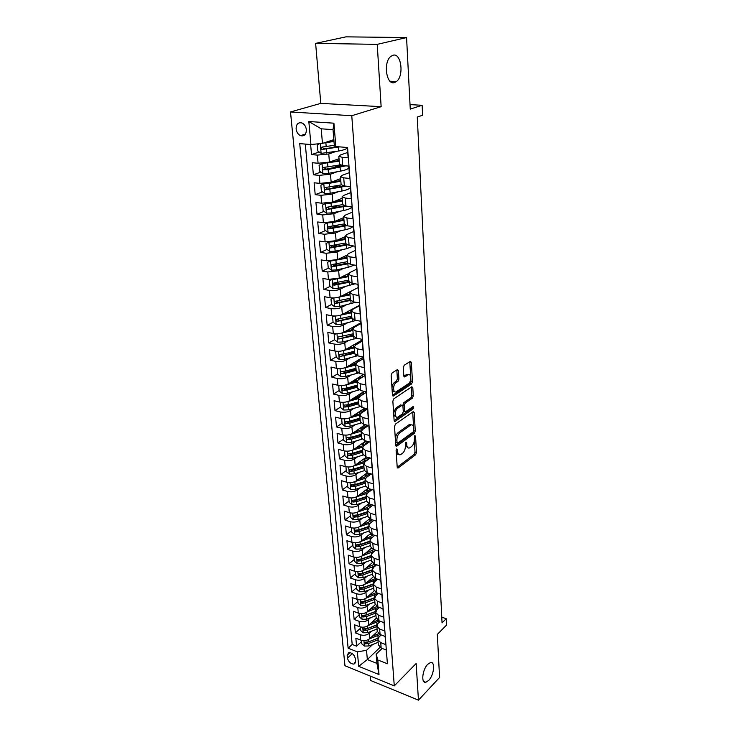 <?xml version="1.0" encoding="UTF-8"?>
<svg xmlns="http://www.w3.org/2000/svg" width="737" height="737" viewBox="0 0 737 737"><rect width="100%" height="100%" fill="white"/><g stroke="black" fill="none" stroke-linecap="round" stroke-linejoin="round"><path stroke-width="1.11" d="M396.727 448.916L396.101 450.537L397.197 467.129L398.072 468.05L415.622 454.747L416.479 452.509L415.557 436.203L414.83 435.613L414.351 439.316C414.332 442.44 413.411 444.844 411.578 446.521L409.56 447.939C407.966 448.428 407.036 447.423 406.76 444.927L406.631 442.78L405.875 442.191L405.396 445.931C405.396 449.082 404.456 451.514 402.586 453.227L400.504 454.683C398.883 455.18 397.925 454.176 397.63 451.67L397.492 449.506L396.727 448.916M394.544 82.572L396.524 81.485C404.263 75.856 401.25 52.548 392.978 55.229L390.757 56.436C382.945 62.433 386.455 85.704 394.544 82.572M428.676 680.444C434.056 675.138 435.493 661.153 430.491 662.545L427.755 664.286C422.356 669.482 420.855 683.623 425.82 682.269L428.676 680.444M296.108 128.966C296.569 132.19 298.024 134.42 300.456 135.645C304.289 136.548 306.251 134.567 306.362 129.703C305.919 126.497 304.492 124.267 302.078 123.015C298.19 122.066 296.2 124.046 296.108 128.966M398.395 370.693L397.335 369.633L392.075 372.986L391.144 375.336L392.443 395.004L393.466 396.036L411.578 383.968L412.462 381.692L411.366 362.392L410.352 361.333L404.208 365.248L403.305 367.551L403.802 375.916L404.816 376.966L408.141 374.82C411.412 372.94 411.679 381.775 408.427 383.701L396.285 391.743C392.941 393.65 392.637 384.696 395.999 382.733L398.008 381.416L398.92 379.104L398.395 370.693L396.801 369.974M370.177 676.041L370.554 680.454L418.45 700.15L439.565 677.496L437.345 634.391L446.502 625.114L446.207 618.712L442.053 622.885L417.271 117.045L422.605 115.258L422.135 105.271L410.03 104.636M377.224 44.358L315.62 43.372L320.798 103.373L381.14 106.672L377.224 44.358L406.566 37.559L410.26 109.104L422.135 105.271M381.14 106.672L351.77 115.718L394.277 685.889L344.953 665.732L290.498 111.969L351.77 115.718M418.45 700.15L416.147 663.512L394.277 685.889M395.419 424.153L394.516 426.474L395.751 445.286L396.681 446.244L414.397 433.301L415.263 431.053L414.212 412.573L413.162 411.67L395.419 424.153M394.12 420.431L392.849 401.186L393.761 398.855L411.845 386.741L412.812 387.754L413.273 395.88L412.388 398.146L405.239 403.047L404.346 405.341L404.677 410.721L405.626 411.716L413.254 406.428L413.291 408.694L395.235 421.334L394.12 420.431M315.62 43.372L345.975 36.85L406.566 37.559M310.609 144.507L311.539 154.595L319.222 152.006M335.731 146.423L332.332 147.575M336.063 151.463L328.757 153.969L317.361 155.111L318.089 163.255L312.276 162.711L313.391 174.789L320.816 172.108M339.324 165.429L331.475 168.257M337.196 171.739L330.471 174.208L319.167 175.369L319.886 183.384L314.119 182.776L315.206 194.66L322.391 191.896M339.868 185.199L331.033 188.589M338.403 191.694L332.166 194.126L320.954 195.314L321.654 203.2L315.924 202.518L317.002 214.218L323.967 211.39M338.762 205.365L330.895 208.571M339.646 211.326L333.824 213.73L322.705 214.937L323.396 222.694L317.711 221.957L318.762 233.463L325.514 230.57M338.043 225.2L331.208 228.129M340.918 230.644L335.464 233.03L324.427 234.246L325.118 241.893L319.462 241.082L320.503 252.423L327.053 249.465M337.629 244.693L332.138 247.171M342.208 249.668L337.076 252.026L326.132 253.261L326.804 260.787L321.185 259.921L322.216 271.078L328.582 268.065M337.454 263.874L333.419 265.781M343.516 268.388L338.661 270.728L327.799 271.981L328.462 279.387L322.889 278.466L323.893 289.457L330.093 286.389M337.491 282.732L334.791 284.067M344.824 286.831L340.218 289.144C337.039 290.498 333.446 290.922 329.448 290.415L330.102 297.711L324.566 296.725L325.551 307.55L331.586 304.436M337.961 301.147L336.219 302.05M346.141 304.98L341.756 307.283C338.605 308.674 335.049 309.107 331.07 308.573L331.714 315.749L326.215 314.708L327.191 325.376L333.069 322.216L336.238 324.584L341.397 324.363L356.229 320.392M338.688 319.195L337.666 319.747M347.449 322.861L343.276 325.146C340.153 326.583 336.616 327.016 332.673 326.445L333.299 333.52L327.836 332.433L328.794 342.935L334.626 339.683M348.758 340.476L344.769 342.742C341.673 344.216 338.163 344.658 334.248 344.059L334.865 351.033L329.439 349.882L330.388 360.227L336.155 356.892M353.824 347.007L352.728 347.293M350.066 357.823L346.233 360.08C343.166 361.591 339.683 362.033 335.796 361.406L336.404 368.279L331.014 367.072L331.945 377.27L337.666 373.843M355.068 363.415L352.774 364.797M351.365 374.912L347.68 377.151C344.64 378.707 341.185 379.159 337.325 378.496L337.924 385.267L332.562 384.023L333.483 394.065L339.149 390.555M356.404 379.868L352.922 382.024M352.655 391.752L349.108 393.982C346.095 395.576 342.668 396.027 338.827 395.345L339.425 402.006L334.091 400.716L335.003 410.62L340.614 407.027M357.721 396.091L353.17 398.993M353.926 408.344L350.517 410.564C347.532 412.195 344.124 412.646 340.31 411.937L340.899 418.505L335.602 417.17L336.496 426.926L342.06 423.259M359.011 412.084L353.511 415.714M355.197 424.705L351.908 426.916C348.942 428.575 345.561 429.035 341.775 428.298L342.355 434.775L337.085 433.384L337.97 443.001L343.488 439.261M356.45 440.827L353.272 443.02C350.333 444.715 346.98 445.176 343.212 444.42L343.783 450.804L338.55 449.377L339.425 458.856L344.898 455.033M357.694 456.719L354.617 458.902C351.706 460.625 348.371 461.095 344.63 460.312L345.192 466.604L339.997 465.13L340.853 474.481L346.279 470.593M358.928 472.38L355.943 474.564C353.06 476.314 349.753 476.784 346.031 475.973L346.583 482.182L341.424 480.671L342.272 489.893L347.643 485.932M360.144 487.83L357.252 490.004C354.386 491.782 351.107 492.261 347.413 491.422L347.956 497.539L342.825 495.992L343.663 505.085L348.988 501.059M361.351 503.067L358.541 505.223C355.704 507.038 352.443 507.517 348.776 506.66L349.31 512.694L344.216 511.1L345.036 520.064L350.324 515.983M362.549 518.083L359.822 520.23C357.003 522.072 353.769 522.551 350.121 521.676L350.646 527.628L345.579 526.006L346.39 534.85L351.632 530.695M363.728 532.897L361.075 535.044C358.274 536.904 355.068 537.393 351.438 536.49L351.964 542.358L346.924 540.7L347.726 549.424L352.922 545.214M364.898 547.508L362.309 549.645C359.536 551.534 356.349 552.022 352.747 551.101L353.263 556.896L348.251 555.201L349.043 563.805L354.193 559.54M366.059 561.926L363.534 564.045C360.78 565.97 357.62 566.458 354.036 565.519L354.543 571.23L349.568 569.498L350.342 577.992L355.455 573.672M367.201 576.15L364.741 578.259C362.005 580.203 358.864 580.701 355.308 579.743L355.805 585.371L350.858 583.612L351.623 591.986L356.699 587.61M368.325 590.171L365.93 592.281C363.221 594.252 360.098 594.741 356.561 593.764L357.058 599.328L352.129 597.532L352.894 605.805L357.924 601.374M369.449 604.018L367.1 606.118C364.41 608.108 361.314 608.605 357.795 607.61L358.283 613.101L353.392 611.277L354.138 619.43L359.131 614.953M370.545 617.68L368.26 619.771C365.589 621.779 362.512 622.286 359.02 621.273L359.499 626.69L354.635 624.838L355.372 632.88L360.218 634.75C363.7 635.782 366.759 635.276 369.403 633.249L371.641 631.167M360.329 628.357L355.372 632.88M386.962 658.104L386.151 649.988L381.158 648.044L378.33 644.755M381.213 634.944L379.094 636.952L377.934 639.827L380.734 642.655L385.737 644.58L385.11 636.427L380.08 634.52L377.243 631.268M380.301 621.291L378.007 623.419L376.837 626.266L379.647 629.057L384.686 630.955L384.041 622.682L378.993 620.803L376.137 617.597M379.389 607.454L376.911 609.711L375.723 612.521L378.551 615.266L383.618 617.136L382.973 608.762L377.888 606.91L375.013 603.741M378.468 593.423L375.796 595.809L374.599 598.591L377.436 601.3L382.531 603.133L381.877 594.639L376.764 592.824L373.88 589.711M377.547 579.208L374.663 581.723L373.456 584.469L376.312 587.131L381.434 588.937L380.771 580.323L375.63 578.545L372.729 575.477M376.625 564.791L373.521 567.453L372.296 570.152L375.17 572.778L380.329 574.547L379.656 565.813L374.479 564.063L371.559 561.05M375.704 550.18L372.36 552.98L371.126 555.643L374.009 558.222L379.196 559.954L378.514 551.101L373.309 549.387L370.379 546.421M374.783 535.357L371.181 538.305L369.928 540.921L372.83 543.464L378.053 545.159L377.362 536.186L372.121 534.509L369.173 531.589M373.862 520.331L369.992 523.427L368.721 526.006L371.641 528.493L376.902 530.161L376.192 521.059L370.923 519.41L367.956 516.554M372.95 505.085L368.776 508.337L367.505 510.879L370.435 513.321L375.723 514.942L375.013 505.711L369.698 504.108L366.731 501.307M372.038 489.626L367.551 493.044L366.261 495.531L369.209 497.926L374.534 499.511L373.806 490.142L368.463 488.576L365.478 485.84M371.135 473.937L366.307 477.53L364.999 479.971L367.966 482.311L373.318 483.85L372.59 474.352L367.21 472.832L356.468 480.764C353.594 482.532 350.296 483.002 346.583 482.182M370.25 458.027L365.045 461.786L363.728 464.181L366.704 466.466L372.093 467.967L371.347 458.331L365.939 456.857L362.917 454.232M369.366 441.887L363.765 445.821L362.429 448.17L365.423 450.399L370.849 451.855L370.094 442.08L364.649 440.643L361.609 438.091M368.509 425.498L362.466 429.625L361.112 431.919L364.124 434.093L369.587 435.503L368.822 425.581L363.341 424.19L360.292 421.702M367.533 408.961L361.148 413.19L359.785 415.428L362.807 417.547L368.307 418.911L367.523 408.842L362.005 407.497L358.947 405.083M366.252 392.379L359.813 396.515L358.431 398.699L361.471 400.753L367.008 402.07L366.215 391.844L360.66 390.555L357.574 388.215M364.953 375.557L358.458 379.592L357.058 381.72L360.117 383.71L365.681 384.981L364.879 374.599L359.288 373.355L356.192 371.089M363.636 358.477L357.077 362.411L355.658 364.483L358.735 366.4L364.345 367.625L363.534 357.086L357.896 355.897L354.792 353.705M362.3 341.148L355.676 344.98L354.248 346.989L357.334 348.841L362.982 350.011L362.162 339.306L356.487 338.172L353.364 336.054M360.937 323.561L354.257 327.274L352.811 329.227L355.916 331.005L361.6 332.12L360.762 321.249L355.059 320.171L351.908 318.144M359.564 305.698L352.82 309.3L351.346 311.189L354.479 312.893L360.2 313.953L359.343 302.916L353.603 301.894L350.443 299.95M330.102 297.711C334.091 298.227 337.666 297.803 340.835 296.431L358.164 287.559L351.356 291.051L349.863 292.865L353.014 294.505L358.772 295.5L357.906 284.298L352.12 283.33L348.942 281.47M356.736 269.152L349.863 272.524L348.361 274.265L351.521 275.822L357.325 276.762L356.45 265.375L350.619 264.472L347.431 262.704M355.298 250.46L348.361 253.694L346.832 255.37L350.011 256.845L355.86 257.72L354.967 246.158L349.098 245.32L345.883 243.643M353.824 231.464L346.823 234.578L345.285 236.172L348.481 237.572L354.359 238.383L353.456 226.627L347.542 225.854L344.317 224.278M352.341 212.173L345.266 215.158L343.7 216.678L346.915 217.977L352.848 218.723L351.918 206.784L345.966 206.074L342.723 204.6L327.256 207.18C325.975 207.77 325.975 208.543 327.256 209.501L346.344 206.12M350.821 192.578L343.682 195.416L342.097 196.862L345.331 198.078L351.3 198.75L350.361 186.608L344.372 185.982L341.111 184.609M349.283 172.67L342.079 175.36L340.476 176.723L343.718 177.847L349.734 178.455L348.776 166.111L342.742 165.549L339.462 164.287M318.089 163.255L329.448 162.103L339.02 158.722M319.886 183.384L331.153 182.214L340.623 178.649M321.654 203.2L332.829 202.012L342.217 198.253M323.396 222.694L334.478 221.487L343.774 217.562M325.118 241.893L336.109 240.667L345.312 236.559M326.804 260.787L337.712 259.544L346.814 255.278M328.462 279.387L339.287 278.125L348.463 273.63M331.714 315.749C335.676 316.302 339.223 315.869 342.364 314.459L359.527 305.293M333.299 333.52C337.233 334.101 340.761 333.668 343.875 332.212L360.881 322.769M334.865 351.033C338.771 351.641 342.272 351.199 345.358 349.707L362.208 339.987M336.404 368.279C340.291 368.915 343.764 368.463 346.814 366.934L363.359 357.049M337.924 385.267C341.784 385.93 345.229 385.479 348.26 383.913L363.737 374.341M339.425 402.006C343.258 402.706 346.676 402.245 349.679 400.642L364.189 391.375M340.899 418.505C344.704 419.233 348.094 418.773 351.07 417.133L364.704 408.151M342.355 434.775C346.132 435.521 349.504 435.06 352.452 433.384L365.276 424.678M343.783 450.804C347.542 451.569 350.886 451.108 353.815 449.404L365.884 440.966M345.192 466.604C348.933 467.396 352.249 466.926 355.151 465.194L366.538 457.014M347.956 497.539C351.65 498.387 354.921 497.908 357.777 496.112L367.947 488.41M349.31 512.694C352.977 513.551 356.22 513.072 359.057 511.248L368.73 503.739M350.646 527.628C354.285 528.512 357.509 528.033 360.319 526.181L369.569 518.839M351.964 542.358C355.584 543.27 358.781 542.782 361.572 540.903L370.435 533.699M353.263 556.896C356.855 557.826 360.034 557.329 362.807 555.431L371.337 548.337M354.543 571.23C358.118 572.179 361.277 571.682 364.014 569.756L372.268 562.746M355.805 585.371C359.361 586.339 362.493 585.841 365.22 583.888L373.226 576.942M357.058 599.328C360.586 600.314 363.7 599.817 366.4 597.836L374.203 590.936M358.283 613.101C361.793 614.096 364.889 613.599 367.57 611.599L375.207 604.708M359.499 626.69C362.991 627.703 366.059 627.205 368.721 625.179L376.22 618.279M355.575 661.421L355.308 658.528C354.248 654.714 352.083 652.724 348.804 652.567L347.173 655.267L347.449 658.141C348.537 661.973 350.711 663.954 353.99 664.083L355.575 661.421M310.931 144.535L308.831 121.513L333.916 123.19L335.832 146.562L334.23 144.332L333.023 129.648L321.194 128.809L322.465 143.393L310.931 144.535L299.729 143.623L348.131 648.192L357.371 651.849L366.538 650.329L372.719 644.47M335.832 146.562L347.569 147.511L387.395 663.761L377.805 659.965L379.002 674.567L358.698 666.331L357.371 651.849M347.726 152.439L340.439 154.982L338.817 156.253L339.481 164.48M305.284 144.074L352.194 644.433L356.588 646.165L355.86 638.214L360.697 640.094C364.161 641.135 367.219 640.628 369.854 638.583L377.27 631.637M338.817 156.253L342.088 157.285L348.14 157.819L347.339 147.492M359.02 621.273L354.138 619.43M357.795 607.61L352.894 605.805M356.561 593.764L351.623 591.986M355.308 579.743L350.342 577.992M354.036 565.519L349.043 563.805M352.747 551.101L347.726 549.424M351.438 536.49L346.39 534.85M350.121 521.676L345.036 520.064M348.776 506.66L343.663 505.085M347.413 491.422L342.272 489.893M346.031 475.973L340.853 474.481M344.63 460.312L339.425 458.856M343.212 444.42L337.97 443.001M341.775 428.298L336.496 426.926M340.31 411.937L335.003 410.62M338.827 395.345L333.483 394.065M337.325 378.496L331.945 377.27M335.796 361.406L330.388 360.227M334.248 344.059L328.794 342.935M332.673 326.445L327.191 325.376M331.07 308.573L325.551 307.55M329.448 290.415L323.893 289.457M327.799 271.981L322.216 271.078M326.132 253.261L320.503 252.423M324.427 234.246L318.762 233.463M322.705 214.937L317.002 214.218M320.954 195.314L315.206 194.66M319.167 175.369L313.391 174.789M317.361 155.111L311.539 154.595M322.465 143.393L333.843 139.652M366.538 650.329L367.339 659.56L376.957 663.401L376.192 654.134L377.805 659.965M379.979 647.436L367.339 659.56L358.698 666.331M382.125 648.422L376.192 654.134M320.798 103.373L290.498 111.969M446.207 618.712L441.767 617.136M361.498 641.586L356.588 646.165M352.194 644.433L348.131 648.192M364.207 470.151L367.21 472.832L366.704 466.466M363.682 425.765L365.561 426.41M359.84 377.473L359.794 376.791L361.535 377.676M358.523 360.909L358.468 360.163M355.98 343.58L357.178 344.105L357.123 343.285M376.957 663.401L379.002 674.567M308.831 121.513L321.194 128.809M333.916 123.19L333.023 129.648M396.165 451.588C396.469 453.66 397.298 454.6 398.653 454.407M405.359 445.268L407.754 447.663M397.197 467.221L414.157 454.361L415.014 452.131L414.341 440.367M413.577 427.082L412.702 412.001M395.769 445.452L412.923 432.932L413.789 430.85M397.04 442.532L397.805 443.13L413.227 431.891L413.706 428.059C413.429 425.47 412.462 424.448 410.822 424.982L399.749 432.859C397.833 434.554 396.884 437.013 396.884 440.238L397.04 442.532L395.548 442.145M395.557 442.292L397.206 443.075M411.172 424.853L409.33 424.613L408.842 424.899L410.334 425.267M395.373 439.528C395.465 436.415 396.423 434.065 398.247 432.481L408.842 424.899M402.89 405.884L403.729 402.697L410.887 397.796L411.771 395.539L411.264 387.118M403.231 410.767L404.935 411.55M394.148 420.67L411.799 408.344L412.407 406.999M397.676 408.234C394.424 410.233 394.617 418.865 397.86 417.096L402.393 413.982L403.286 411.688L402.955 406.29L401.987 405.295L397.676 408.234L396.165 407.874C393.033 412.425 393.024 415.41 396.119 416.829M401.269 405.221L401.858 405.359M396.165 407.874L400.348 405.009M392.001 388.307C392.084 385.617 392.904 383.645 394.47 382.392L396.478 381.075L397.39 378.763L396.856 370.361M392.047 388.924C392.36 390.932 393.171 391.798 394.488 391.504M408.381 374.718L406.621 374.488L407.911 374.949M403.858 376.275L406.391 374.617M410.684 376.671L409.79 361.683M392.489 395.336L410.067 383.627L410.951 381.361L410.795 378.606M361.388 640.324L361.692 643.714L364.456 646.073L368.924 645.962L378.136 642.342M369.523 638.878L380.126 634.529M372.305 636.289L378.588 633.7M378.228 638.076L368.574 641.853L364.741 642.259L365.349 643.834L368.703 643.447L377.934 639.836M378.173 638.196L366.722 642.544L365.349 643.834M360.2 626.911L360.504 630.411L363.286 632.77L367.781 632.659L377.058 629.066M368.334 625.501L379.417 620.959M371.153 622.94L377.777 620.204M376.948 624.976L365.57 629.223L364.189 630.494L367.56 630.107L376.856 626.524M376.81 622.249L377.022 624.792L367.422 628.495L363.59 628.901L364.189 630.494M358.983 613.322L359.306 616.924L362.107 619.292L366.63 619.172L375.971 615.616M367.137 611.959L378.707 607.205M369.992 609.416L376.994 606.514M375.75 611.563L364.4 615.717L363.009 616.98L366.409 616.593L375.769 613.037M375.806 611.341L366.271 614.962L362.42 615.358L363.009 616.98M357.758 599.549L358.09 603.271L360.909 605.63L365.46 605.51L374.875 601.991M365.911 598.232L377.989 593.257M368.804 595.708L376.229 592.612M374.571 597.947L363.212 602.037L361.812 603.281L365.239 602.894L374.663 599.374M374.608 597.698L365.091 601.245L361.241 601.641L361.812 603.281M356.515 585.583L356.855 589.425L359.693 591.793L364.271 591.673L373.751 588.181M364.658 584.321L377.27 579.107M367.606 581.825L375.483 578.49M373.419 584.137L362.014 588.172L360.605 589.397L364.05 589.02L373.539 585.528M373.429 583.851L363.903 587.343L360.043 587.739L360.605 589.397M355.262 571.442L355.612 575.404L358.458 577.771L363.074 577.642L372.618 574.178M363.387 570.217L372.351 567.002L376.533 564.763M366.381 567.748L374.746 564.155M372.296 570.125L360.798 574.123L359.37 575.33L362.844 574.952L372.406 571.497M372.259 569.812L362.696 573.248L358.827 573.644L359.37 575.33M353.981 557.098L354.34 561.189L357.215 563.547L361.858 563.418L371.476 560M373.899 549.682L373.438 549.433M372.102 548.872L371.19 548.457M362.097 555.938L374.672 551.046M365.147 553.478L373.991 549.609M371.144 555.928L359.564 559.88L358.127 561.078L361.627 560.691L371.255 557.283M371.107 555.569L361.48 558.968L357.602 559.365L358.127 561.078M352.682 542.561L353.06 546.771L355.953 549.139L360.623 549.001L370.315 545.62M372.609 535.375L369.863 534.159M360.771 541.455L372.618 537.126M363.885 539.023L368.997 537.264L373.208 534.859M369.983 541.529L358.32 545.444L356.865 546.624L360.384 546.246L370.085 542.865M369.946 541.124L360.236 544.496L356.358 544.883L356.865 546.624M351.374 527.821L351.761 532.169L354.663 534.537L359.37 534.389L369.136 531.045M371.282 520.866L368.537 519.659M359.407 526.78L370.739 522.828M362.604 524.366L367.8 522.607L372.406 519.88M368.804 526.946L357.049 530.806L355.593 531.976L359.131 531.589L368.905 528.254M368.767 526.494L358.983 529.82L355.096 530.207L355.593 531.976M350.047 512.878L350.443 517.356L353.364 519.723L358.108 519.576L367.938 516.278M369.919 506.172L367.183 504.946M358.016 511.911L368.905 508.244M361.305 509.507L366.602 507.747L371.577 504.67M367.606 512.151L355.768 515.974L354.294 517.116L357.86 516.738L367.708 513.44M367.56 511.653L357.712 514.942L353.815 515.329L354.294 517.116M348.841 497.761L349.108 502.339L352.046 504.707L356.819 504.559L366.722 501.298M368.509 491.266L365.81 490.031M356.57 496.83L367.164 493.375M359.978 494.444L365.377 492.684L370.702 489.23M368.85 488.695L370.37 489.69M366.39 497.162L354.469 500.93L352.977 502.054L356.57 501.676L366.492 498.424M366.344 496.609L356.422 499.852L352.526 500.239L352.977 502.054M347.643 482.422L347.753 487.111L350.711 489.479L355.52 489.322L365.497 486.107M367.044 476.166L364.437 474.886M355.077 481.556L365.561 478.212M358.633 479.161L364.133 477.419L369.771 473.55M366.676 473.237L369.099 474.545M365.165 481.952L353.152 485.674L351.65 486.779L355.271 486.402L365.266 483.196M365.11 481.353L355.105 484.559L351.208 484.937L351.65 486.779M346.427 466.862L345.957 467L346.372 471.671L349.356 474.038L354.193 473.873L364.281 470.694M365.524 460.846L363.046 459.519M353.484 466.088L364.041 462.79M357.27 463.674L362.88 461.924C366.188 460.837 368.141 459.409 368.758 457.622M367.708 457.391L367.229 457.207M365.266 457.926L367.8 459.197M363.912 466.539L351.807 470.206L350.296 471.293L353.944 470.915L364.014 467.755M368.518 458.211L367.588 457.299M363.866 465.885L353.778 469.045L349.882 469.423C348.933 470.003 349.071 470.63 350.296 471.293M345.202 451.081L344.557 451.265L344.98 456.01L347.984 458.377L352.857 458.211L363.111 455.051M363.94 445.323L361.664 443.914M351.825 450.39L362.567 447.129M355.879 447.958L361.6 446.217C365.349 444.991 367.367 443.398 367.634 441.426M366.648 442.007L365.147 441.481M363.82 442.412L366.473 443.637M362.65 450.897L350.453 454.508L348.923 455.586L352.599 455.208L362.742 452.094M367.256 442.624L365.478 441.251M362.595 450.196L352.433 453.31L348.537 453.679C347.551 454.268 347.68 454.904 348.923 455.586M343.958 435.06L343.138 435.318L343.562 440.127L346.583 442.495L351.494 442.32L361.978 439.16M362.272 429.579L360.31 428.05M350.139 434.462L361.139 431.209M354.451 432.029L363.092 429.201M365.22 427.746L366.344 424.954M362.337 426.677L365.091 427.838M361.37 435.042L349.08 438.598L347.532 439.648L351.236 439.27L361.462 436.212M365.976 426.824L364.106 425.47M361.305 434.286L351.07 437.345L347.164 437.723C346.15 438.312 346.27 438.948 347.532 439.648M342.696 418.809L341.701 419.132L342.134 424.015L345.174 426.382L350.112 426.198L360.909 423.029M360.577 413.595L359.002 411.983M348.426 418.275L359.757 415.051M353.005 415.861L360.651 413.568M364.603 410.905L364.769 408.169M362.162 409.827L364.456 410.573M361.185 413.171L360.817 410.721M360.992 410.767L363.433 411.679M360.061 418.957L347.68 422.448L346.123 423.48L349.854 423.112L360.153 420.09M364.677 410.795L362.705 409.477M359.997 418.146L349.679 421.149L345.782 421.527C344.723 422.117 344.842 422.771 346.123 423.48M341.701 419.132L342.263 418.763M341.415 402.31L340.236 402.715L340.678 407.662L343.737 410.03L348.712 409.846L359.905 406.631M358.845 397.344L357.703 395.962M346.676 401.858L358.412 398.634M366.16 392.443L365.911 391.771M351.531 399.463L358.827 397.363M363.627 394.065L363.452 391.844M360.633 393.65L363.083 394.415M359.84 396.497L359.26 394.525M359.693 394.645L361.683 395.308M358.744 402.632L346.261 406.078L344.695 407.082L348.444 406.704L358.836 403.747M363.166 394.359L361.259 393.245M358.679 401.766L348.279 404.724L344.372 405.092C343.285 405.682 343.387 406.345 344.695 407.082M340.236 402.715L340.936 402.264M340.116 385.562L338.753 386.05L339.195 391.08L342.281 393.438L347.293 393.245L358.974 389.965M350.029 382.825L357.178 380.836L356.386 379.712M344.898 385.175L357.077 381.969M364.797 375.649L363.903 374.378M362.503 377.077L362.143 375.336M359.085 377.224L361.231 377.869M358.486 379.573L358.385 378.302L357.675 378.09M358.385 378.302L359.84 378.726M357.408 386.077L344.824 389.458L343.239 390.435L347.026 390.066L357.491 387.155M357.334 385.156L346.851 388.049L342.954 388.417C341.821 389.016 341.913 389.689 343.239 390.435M338.753 386.05L339.61 385.525M338.799 368.574L337.242 369.145L337.703 374.249L340.807 376.607L345.856 376.404L358.145 373.023M355.455 364.069L355.05 363.23M343.083 368.242L355.704 365.064M363.387 358.633L362.484 357.574M348.49 365.939L355.649 364.014M361.222 359.416L360.808 358.578M357.528 360.54L359.269 361.093M357.113 362.392L356.063 361.416M357.058 361.72L357.878 361.931M356.045 369.283L341.765 373.548L345.579 373.18L356.128 370.324M359.822 360.771L358.274 360.089M355.971 368.288L345.404 371.135L341.507 371.503C340.337 372.093 340.42 372.775 341.765 373.548M337.242 369.145L338.274 368.537M337.454 351.319L335.722 351.991L336.183 357.169L339.306 359.527L344.391 359.315L357.427 355.787M353.567 344.971L353.696 346.51M341.231 351.042L354.322 347.901M361.904 341.378L361.139 340.605M346.915 348.804L354.23 346.897M359.914 342.53L359.453 341.581M355.713 344.953L354.423 344.483M354.672 352.231L340.273 356.413L354.755 353.253M357.998 343.635L356.717 343.156M354.58 351.18L343.93 353.972L340.033 354.331C338.827 354.921 338.909 355.612 340.273 356.413M335.722 351.991L336.938 351.291M336.081 333.797L334.165 334.58L334.635 339.831L337.786 342.189L342.908 341.968L356.809 338.237M352.166 327.615L352.323 329.54M339.342 333.585L352.912 330.489M360.347 323.893L359.767 323.386M345.312 331.42L352.83 329.513M358.468 324.934L358.081 324.326M354.46 326.334L355.059 326.832M353.659 327.661L352.756 327.283M353.272 334.93L338.753 339.011L353.345 335.915M356.063 326.27L355.105 325.975M353.18 333.815L338.55 336.91C337.297 337.491 337.371 338.2 338.753 339.011M334.165 334.58L335.602 333.787M337.417 315.841L351.475 312.81M343.663 313.769L351.402 311.871M334.69 316.007L332.59 316.901L333.069 322.226M332.59 316.901L334.322 316.007M351.687 310.139L351.088 309.807M351.844 317.371L337.214 321.35L351.927 318.32M353.981 308.683L353.438 308.545M351.752 316.191L337.03 319.213C335.75 319.803 335.805 320.512 337.214 321.35L338.854 320.475M333.271 297.951L330.996 298.955L331.475 304.363L334.672 306.721L339.868 306.491L355.639 302.253M335.455 297.822L350.029 294.864M341.968 295.85L349.955 293.962M330.996 298.955L333.041 297.951M349.882 292.396L349.421 292.036M350.407 299.544L335.611 303.423L350.545 300.438M350.305 298.292L335.464 301.258C334.174 301.838 334.23 302.566 335.611 303.423M331.825 279.609L329.375 280.733L329.863 286.223L333.078 288.572L338.32 288.342L355.041 283.819M333.465 279.516L348.555 276.642M340.236 277.665L348.481 275.776M329.375 280.733L331.724 279.609M348.38 274.542L347.818 273.952L347.965 275.905M348.942 281.442L335.731 284.39L334.432 283.238M348.831 280.124L333.87 283.017C332.59 283.607 332.627 284.335 333.99 285.219L349.292 282.262M330.351 260.972L327.725 262.225L328.223 267.807L331.457 270.157L336.745 269.908L348.159 267.347L354.414 265.062M331.429 260.926L347.053 258.143M338.449 259.194L346.989 257.314M346.924 256.467L346.39 255.481M347.348 261.681L332.258 264.5C330.968 265.08 331.005 265.827 332.35 266.73L348.205 263.754M347.477 263.063L334.137 265.937L332.82 264.74M328.849 242.049L326.049 243.44L326.555 249.106L329.817 251.446L335.142 251.197L346.648 248.71L353.723 245.974M329.375 242.031L334.331 241.727L345.533 239.35M336.597 240.446L345.478 238.558M345.441 238.106L344.861 237.544L345.321 236.724M345.828 242.943L330.618 245.688C329.328 246.278 329.347 247.033 330.673 247.954L347.311 244.914M346.215 244.343L332.516 247.199L331.189 245.955M343.995 220.271L332.691 222.565L327.228 222.869L324.354 224.352L324.87 230.11L328.149 232.45L333.511 232.183L345.128 229.778C349.172 228.903 351.761 227.825 352.894 226.554M334.681 221.404L343.93 219.515M343.93 219.469L343.35 218.935L343.82 218.152M344.29 223.919L328.951 226.591C327.661 227.171 327.679 227.936 328.978 228.875L346.685 225.715M345.183 225.264L330.867 228.157L329.531 226.876M325.809 203.292L322.631 204.96L323.147 210.81L326.454 213.14L331.862 212.873L343.571 210.542C348.564 209.492 351.3 208.23 351.789 206.765M325.597 203.375L331.024 203.108L342.429 200.888M332.682 202.067L342.364 200.178M341.959 200.261L342.3 199.303M344.455 205.807L329.199 208.82L327.854 207.502M324.317 183.449L320.871 185.263L321.406 191.205L324.731 193.536L330.185 193.26L341.996 191.012C347.689 189.833 350.453 188.488 350.278 186.968L350.25 186.599M323.865 183.614L329.328 183.329L340.835 181.191M330.48 182.444L340.78 180.528M340.273 180.629L340.752 180.16M341.194 184.95L325.533 187.465C324.252 188.046 324.243 188.838 325.505 189.814L346.104 186.166M344.032 185.936L327.495 189.179L326.141 187.806M322.843 163.264L319.093 165.254L319.628 171.288L322.99 173.61L328.472 173.324L340.393 171.159C346.132 170.035 348.923 168.764 348.767 167.336L348.665 166.101M342.622 166.055L338.983 165.106M322.097 163.531L339.213 161.182M327.679 162.601L339.167 160.565M338.486 159.008L339.075 159.441M339.96 164.931L323.792 167.428C322.502 168.018 322.484 168.81 323.727 169.814L328.149 169.501L345.874 165.843M343.792 165.65L325.772 169.215L324.409 167.796M319.324 143.706L317.279 144.913L317.831 151.048L321.212 153.37L338.762 150.993C344.382 149.952 347.21 148.782 347.247 147.492M323.34 143.107L333.99 141.449M326.104 142.195L333.944 140.878M334.884 145.244L322.014 147.068C320.733 147.658 320.696 148.469 321.922 149.491L339.785 146.884M337.5 146.691L324.013 148.929L322.64 147.464M328.757 153.969L329.448 162.103M330.471 174.208L331.153 182.214M332.166 194.126L332.829 202.012M333.824 213.73L334.478 221.487M335.464 233.03L336.109 240.667M337.076 252.026L337.712 259.544M338.661 270.728L339.287 278.125M340.218 289.144L340.835 296.431M341.756 307.283L342.364 314.459M343.276 325.146L343.875 332.212M344.769 342.742L345.358 349.707M346.233 360.08L346.814 366.934M347.68 377.151L348.26 383.913M349.108 393.982L349.679 400.642M350.517 410.564L351.07 417.133M351.908 426.916L352.452 433.384M353.272 443.02L353.815 449.404M354.617 458.902L355.151 465.194M355.943 474.564L356.468 480.764M357.252 490.004L357.777 496.112M358.541 505.223L359.057 511.248M359.822 520.23L360.319 526.181M361.075 535.044L361.572 540.903M362.309 549.645L362.807 555.431M363.534 564.045L364.014 569.756M364.741 578.259L365.22 583.888M365.93 592.281L366.4 597.836M367.1 606.118L367.57 611.599M368.26 619.771L368.721 625.179M369.403 633.249L369.854 638.583M380.734 642.655L381.158 648.044M342.088 157.285L342.742 165.549M343.718 177.847L344.372 185.982M345.331 198.078L345.966 206.074M346.915 217.977L347.542 225.854M348.481 237.572L349.098 245.32M350.011 256.845L350.619 264.472M351.521 275.822L352.12 283.33M353.014 294.505L353.603 301.894M354.479 312.893L355.059 320.171M355.916 331.005L356.487 338.172M357.334 348.841L357.896 355.897M358.735 366.4L359.288 373.355M360.117 383.71L360.66 390.555M361.471 400.753L362.005 407.497M362.807 417.547L363.341 424.19M364.124 434.093L364.649 440.643M365.423 450.399L365.939 456.857M367.966 482.311L368.463 488.576M369.209 497.926L369.698 504.108M370.435 513.321L370.923 519.41M371.641 528.493L372.121 534.509M372.83 543.464L373.309 549.387M374.009 558.222L374.479 564.063M375.17 572.778L375.63 578.545M376.312 587.131L376.764 592.824M377.436 601.3L377.888 606.91M378.551 615.266L378.993 620.803M379.647 629.057L380.08 634.52M360.218 634.75L360.697 640.094M352.277 653.636L347.449 658.141M350.057 652.586L347.173 655.267M396.147 451.274L397.63 451.67M405.59 442.513L406.631 442.78M405.313 444.549L406.76 444.927M414.535 435.945L415.557 436.203M415.014 452.131L416.479 452.509M414.157 454.361L415.622 454.747M397.307 467.663L398.284 467.931M396.442 449.229L397.492 449.506M412.729 412.223L414.212 412.573M413.816 430.694L415.263 431.053M412.923 432.932L414.397 433.301M395.889 445.885L396.856 446.143M398.247 432.481L399.749 432.859M395.401 439.851L396.884 440.238M411.301 387.422L412.812 387.754M411.771 395.539L413.273 395.88M410.887 397.796L412.388 398.146M403.729 402.697L405.239 403.047M402.835 404.982L404.346 405.341M403.213 410.371L404.677 410.721M411.799 408.344L413.291 408.694M394.286 421.103L395.235 421.334M397.39 378.763L398.92 379.104M396.478 381.075L398.008 381.416M394.47 382.392L395.999 382.733M404.033 376.727L404.908 376.911M409.846 362.07L411.366 362.392M410.951 381.361L412.462 381.692M410.067 383.627L411.578 383.968M392.646 395.76L393.576 395.972M363.912 640.646L364.391 646.008M377.888 635.607L378.09 638.131M368.703 643.447L368.924 645.962M368.38 639.605L368.574 641.853M362.742 627.233L363.221 632.705M367.56 630.107L367.781 632.659M367.229 626.192L367.422 628.495M361.545 613.626L362.033 619.227M375.723 608.707L375.907 611.056M366.409 616.593L366.63 619.172M366.068 612.604L366.271 614.962M360.338 599.854L360.835 605.574M374.608 594.989L374.783 597.145M365.239 602.894L365.46 605.51M364.889 598.831L365.091 601.245M359.103 585.887L359.619 591.737M373.493 581.097L373.65 583.041M364.05 589.02L364.271 591.673M363.691 584.874L363.903 587.343M357.869 571.728L358.394 577.707M372.351 567.002L372.489 568.752M362.844 574.952L363.074 577.642M362.484 570.724L362.696 573.248M356.607 557.384L357.141 563.492M371.199 552.732L371.319 554.261M361.627 560.691L361.858 563.418M361.259 556.38L361.48 558.968M355.326 542.837L355.879 549.083M370.923 534.647L370.868 533.975M370.029 538.25L370.14 539.567M360.384 546.246L360.623 549.001M360.015 541.852L360.236 544.496M354.036 528.088L354.589 534.472M369.771 520.258L369.661 518.885M368.85 523.583L368.933 524.67M359.131 531.589L359.37 534.389M358.753 527.112L358.983 529.82M352.719 513.136L353.29 519.668M368.601 505.665L368.463 503.951M367.643 508.705L367.717 509.562M357.86 516.738L358.108 519.576M357.473 512.169L357.712 514.942M351.392 497.972L351.973 504.652M367.413 490.879L367.256 488.935M366.427 493.624L366.473 494.241M356.57 501.676L356.819 504.559M356.174 497.014L356.422 499.852M350.038 482.597L350.637 489.423M366.215 475.881L366.04 473.707M355.271 486.402L355.52 489.322M354.856 481.648L355.105 484.559M348.665 467.009L349.283 473.983M364.99 460.68L364.797 458.267M353.944 470.915L354.193 473.873M353.53 466.07L353.778 469.045M347.284 451.191L347.91 458.322M363.756 445.277L363.544 442.605M352.599 455.208L352.857 458.211M352.175 450.289L352.433 453.31M345.874 435.143L346.51 442.44M362.493 429.487L362.272 426.723M351.236 439.27L351.494 442.32M350.803 434.286L351.07 437.345M344.446 418.865L345.1 426.318M349.854 423.112L350.112 426.198M349.421 418.045L349.679 421.149M342.991 402.347L343.663 409.975M359.361 406.17L359.416 406.778M348.444 406.704L348.712 409.846M348.011 401.573L348.279 404.724M341.517 385.589L342.208 393.383M357.998 389.265L358.081 390.242M347.026 390.066L347.293 393.245M346.574 384.861L346.851 388.049M340.024 368.574L340.724 376.552M356.616 372.111L356.726 373.456M345.579 373.18L345.856 376.404M345.128 367.892L345.404 371.135M338.513 351.309L339.223 359.463M356.505 343.276L356.561 343.93M355.206 354.7L355.354 356.422M344.115 356.045L344.391 359.315M343.654 350.674L343.93 353.972M336.975 333.787L337.703 342.125M355.133 325.984L355.188 326.758M353.778 337.021L353.953 339.14M342.622 338.642L342.908 341.968M342.161 333.198L342.447 336.542M335.409 315.998L336.155 324.529M352.332 319.066L352.535 321.599M341.111 320.991L341.397 324.363M340.641 315.464L340.927 318.854M333.824 297.932L334.589 306.656M350.858 300.834L351.098 303.791M339.582 303.064L339.868 306.491M339.094 297.444L339.388 300.889M337.306 302.566L335.648 303.423M332.212 279.59L332.995 288.517M349.366 282.326L349.642 285.707M338.025 284.86L338.32 288.342M337.537 279.157L337.832 282.658M335.731 284.39L334.064 285.219M330.581 260.972L331.383 270.092M347.873 263.828L348.159 267.347M336.44 266.379L336.745 269.908M335.943 260.585L336.247 264.141M334.137 265.937L332.451 266.739M328.914 242.049L329.734 251.391M346.362 245.135L346.648 248.71M334.828 247.604L335.142 251.197M334.331 241.727L334.635 245.329M332.516 247.199L330.812 247.964M327.228 222.869L328.066 232.385M344.833 226.148L345.128 229.778M333.198 228.534L333.511 232.183M332.691 222.565L333.004 226.231M330.867 228.157L329.153 228.894M325.524 203.421L326.371 213.085M343.276 206.857L343.571 210.542M331.539 209.17L331.862 212.873M331.024 203.108L331.346 206.83M329.199 208.82L327.458 209.529M323.792 183.651L324.648 193.481M341.692 187.262L341.996 191.012M329.863 189.492L330.185 193.26M329.328 183.329L329.66 187.115M327.495 189.179L325.745 189.851M322.023 163.568L322.898 173.554M341.351 165.899L341.314 165.346M340.079 167.354L340.393 171.159M328.149 169.501L328.472 173.324M327.615 163.236L327.937 167.078M325.772 169.215L323.994 169.851M320.273 143.614L321.12 153.305M338.449 147.124L338.762 150.993M326.408 149.187L326.74 153.066M325.865 142.821L326.196 146.727M324.013 148.929L322.226 149.528M390.066 81.236L396.524 81.485M305.45 134.079L300.456 135.645M377.934 639.827L378.367 645.207M376.837 626.266L377.28 631.71M375.723 612.521L376.165 618.039M374.599 598.591L375.05 604.183M373.456 584.469L373.908 590.134M372.296 570.152L372.756 575.901M371.126 555.643L371.595 561.465M369.928 540.921L370.407 546.836M368.721 526.006L369.209 531.994M367.505 510.879L367.993 516.95M366.261 495.531L366.759 501.694M364.999 479.971L365.506 486.217M363.728 464.181L364.235 470.528M362.429 448.17L362.945 454.6M361.112 431.919L361.646 438.451M359.785 415.428L360.319 422.052M358.431 398.699L358.974 405.424M357.058 381.72L357.602 388.546M355.658 364.483L356.22 371.411M354.248 346.989L354.81 354.018M352.811 329.227L353.382 336.358M351.346 311.189L351.936 318.43M349.863 292.865L350.462 300.226M348.361 274.265L348.97 281.746M346.832 255.37L347.449 262.962M345.285 236.172L345.902 243.892M343.7 216.678L344.336 224.509M342.097 196.862L342.742 204.822M340.476 176.723L341.13 184.812M355.474 662.674L353.99 664.083M423.701 681.421L425.82 682.269M397.427 467.875L398.072 468.05M395.999 446.069L396.681 446.244M409.33 424.613L410.822 424.982M400.477 404.935L401.987 405.295M394.378 421.242L395.087 421.417M406.621 374.488L408.141 374.82M404.088 376.8L404.816 376.966M392.72 395.861L393.466 396.036M366.4 425.535L366.353 425.009M365.137 409.477L365.101 408.961M357.675 395.539L357.731 396.211M363.866 393.18L363.829 392.683M356.321 378.929L356.404 379.951M362.567 376.653L362.53 376.174M354.958 362.07L355.068 363.461M350.729 309.991L350.895 312M349.283 292.11L349.439 294.091M335.648 284.399L333.99 285.219M346.344 255.868L346.473 257.434M334.008 265.937L332.35 266.73M344.861 237.544L344.953 238.677M332.35 247.199L330.673 247.954M343.35 218.935L343.405 219.635M330.664 228.157L328.978 228.875M328.951 208.82L327.256 209.501M327.21 189.169L325.505 189.814M325.441 169.197L323.727 169.814M323.654 148.911L321.922 149.491"/></g></svg>

